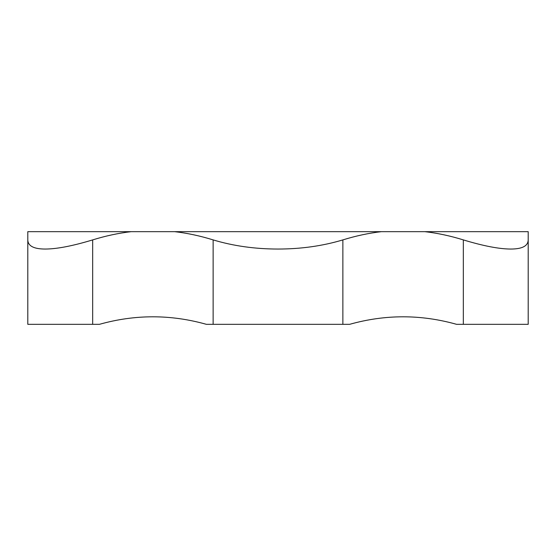 <?xml version="1.0" encoding="UTF-8"?>
<svg xmlns="http://www.w3.org/2000/svg" width="556" height="556" viewBox="0 0 556 556"><rect width="100%" height="100%" fill="white"/><g stroke="black" fill="none" stroke-linecap="round" stroke-linejoin="round"><path stroke-width="0.83" d="M510.818 249.046C499.191 249.025 483.359 245.974 463.336 239.9C450.325 235.869 437.489 233.124 424.833 231.664L528.2 231.664L528.2 239.9C528.026 245.974 522.23 249.025 510.818 249.046C522.23 249.025 528.026 245.974 528.2 239.9L528.2 324.336L528.2 239.9M27.8 231.664L131.167 231.664C118.511 233.124 105.675 235.869 92.664 239.9C72.641 245.974 56.809 249.025 45.182 249.046C33.77 249.025 27.974 245.974 27.8 239.9L27.8 231.664M174.633 231.664L381.367 231.664C368.711 233.124 355.875 235.869 342.864 239.9C322.668 245.974 301.046 249.025 278 249.046C254.954 249.025 233.332 245.974 213.136 239.9C200.125 235.869 187.289 233.124 174.633 231.664L131.167 231.664M424.833 231.664L381.367 231.664M213.136 239.9L213.136 324.336L206.408 324.336C170.734 314.293 135.066 314.293 99.392 324.336L27.8 324.336L27.8 239.9C27.974 245.974 33.77 249.025 45.182 249.046M463.336 239.9L463.336 324.336L528.2 324.336C528.2 314.293 528.2 314.293 528.2 324.336C528.2 314.293 528.2 314.293 528.2 324.336M213.136 324.336L342.864 324.336L342.864 239.9M463.336 324.336L456.608 324.336C420.934 314.293 385.266 314.293 349.592 324.336L342.864 324.336M92.664 324.336L92.664 239.9"/></g></svg>
